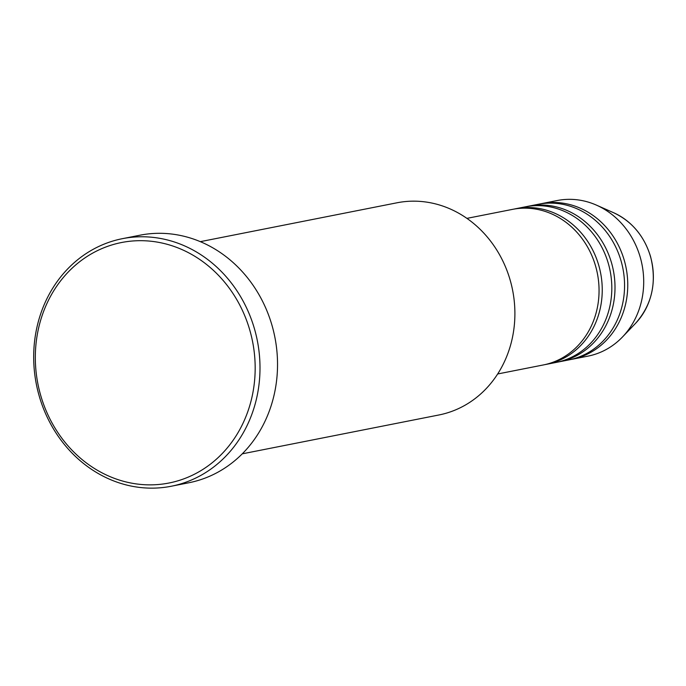 <?xml version="1.0" encoding="UTF-8"?>
<svg xmlns="http://www.w3.org/2000/svg" width="686" height="686" viewBox="0 0 686 686"><rect width="100%" height="100%" fill="white"/><g stroke="black" fill="none" stroke-linecap="round" stroke-linejoin="round"><path stroke-width="1.03" d="M497.667 373.973L543.303 364.961A79.31 70.787 -101.2 0 0 595.62 266.177A79.31 70.787 -101.2 0 0 512.562 209.359L466.917 218.371M544.898 364.626A79.31 70.787 -101.2 0 0 546.493 364.326A79.31 70.787 -101.2 0 0 598.809 265.542A79.31 70.787 -101.2 0 0 515.743 208.724A79.31 70.787 -101.2 0 0 514.157 209.059M546.493 364.326L556.063 362.44A79.31 70.787 -101.2 0 0 608.379 263.656A79.31 70.787 -101.2 0 0 525.313 206.838L515.743 208.724M557.649 362.105A79.31 70.787 -101.2 0 0 559.253 361.805A79.31 70.787 -101.2 0 0 611.569 263.021A79.31 70.787 -101.2 0 0 528.503 206.203A79.31 70.787 -101.2 0 0 526.917 206.537M559.253 361.805L568.814 359.918A79.31 70.787 -101.2 0 0 621.13 261.134A79.31 70.787 -101.2 0 0 538.073 204.317L528.503 206.203M570.409 359.584A79.31 70.787 -101.2 0 0 572.004 359.284A79.31 70.787 -101.2 0 0 624.32 260.5A79.31 70.787 -101.2 0 0 541.263 203.682A79.31 70.787 -101.2 0 0 539.668 204.016M242.252 453.84L438.877 414.987A108.148 96.529 -101.2 0 0 510.213 280.282A108.148 96.529 -101.2 0 0 396.945 202.799L200.329 241.652M249.858 330.343A122.562 109.4 -101.2 0 0 111.492 245.065A122.562 109.4 -101.2 0 0 40.637 395.196A122.562 109.4 -101.2 0 0 179.003 480.483A122.562 109.4 -101.2 0 0 249.858 330.343M39.153 395.839A126.173 112.615 78.8 0 1 122.382 238.677A126.173 112.615 78.8 0 1 254.532 329.074A126.173 112.615 78.8 0 1 171.303 486.237A126.173 112.615 78.8 0 1 39.153 395.839M171.303 486.237L188.839 482.764A126.173 112.615 -101.2 0 0 272.068 325.61A126.173 112.615 -101.2 0 0 139.927 235.212L122.382 238.677M572.004 359.284L587.953 356.137A79.31 70.787 -101.2 0 0 622.451 337.015A79.31 70.787 -101.2 0 0 640.27 257.353A79.31 70.787 -101.2 0 0 596.383 205.105A79.31 70.787 -101.2 0 0 557.203 200.535L541.263 203.682M650.482 256.564A66.499 59.356 -101.2 0 0 613.678 212.754C631.909 221.346 644.205 235.958 650.56 256.573C657.051 282.435 652.043 304.695 635.536 323.355A66.499 59.356 -101.2 0 0 650.482 256.564M613.678 212.754L596.383 205.105M635.536 323.355L622.451 337.015"/></g></svg>
